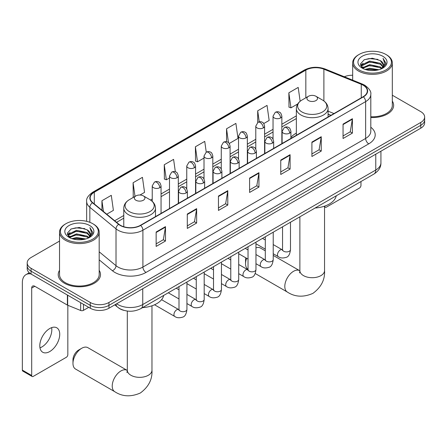 <?xml version="1.0" encoding="UTF-8"?>
<svg xmlns="http://www.w3.org/2000/svg" width="447" height="447" viewBox="0 0 447 447"><rect width="100%" height="100%" fill="white"/><g stroke="black" fill="none" stroke-linecap="round" stroke-linejoin="round"><path stroke-width="0.67" d="M296.355 133.139A23.35 13.483 0 0 0 290.919 137.503M330.869 115.36L328.076 114.225M123.83 310.341A13.214 7.633 180 0 1 118.494 307.843M59.535 241.078L31.072 257.511A13.214 7.633 0 0 0 27.2 262.903L27.2 268.658A13.214 7.633 0 0 0 31.072 274.056L90.26 308.229A13.214 7.633 0 0 0 108.951 308.229L420.778 128.194A13.214 7.633 0 0 0 424.65 122.802L424.65 119.925A13.214 7.633 0 0 1 420.778 125.316A13.214 7.633 0 0 0 424.65 119.925L424.65 117.047A13.214 7.633 0 0 0 420.778 111.649L392.321 95.217M27.2 262.903A13.214 7.633 0 0 0 31.072 268.301L90.26 302.474A13.214 7.633 0 0 0 108.951 302.474L108.951 305.351L420.778 125.316L108.951 305.351A13.214 7.633 0 0 1 90.26 305.351A13.214 7.633 0 0 0 108.951 305.351L108.951 308.229M31.072 268.301L31.072 271.178L90.26 305.351L31.072 271.178A13.214 7.633 0 0 1 27.2 265.781A13.214 7.633 0 0 0 31.072 271.178L31.072 274.056M59.535 270.346A21.149 12.209 0 0 0 58.211 274.598A21.149 12.209 0 0 0 64.407 283.23A21.149 12.209 0 0 0 87.45 285.873A21.149 12.209 0 0 0 100.502 274.598A21.149 12.209 0 0 0 99.184 270.346A21.149 12.209 0 0 1 100.502 274.598A21.149 12.209 0 0 1 87.45 285.873A21.149 12.209 0 0 1 64.407 283.23A21.149 12.209 0 0 1 58.211 274.598A21.149 12.209 0 0 1 59.535 270.346M363.148 85.209A14.097 8.141 180 0 1 367.278 90.965A14.097 8.141 180 0 1 363.148 96.72L140.414 225.316A14.097 8.141 180 0 1 118.896 224.226L92.725 202.647A14.097 8.141 180 0 1 90.177 197.982A14.097 8.141 180 0 1 94.306 192.227L305.832 70.101A14.097 8.141 180 0 1 323.891 69.19L361.265 84.299A14.097 8.141 180 0 1 363.148 85.209M363.4 85.064A14.449 8.342 0 0 0 361.467 84.131L324.092 69.022A14.449 8.342 0 0 0 305.586 69.956L94.054 192.081A14.449 8.342 0 0 0 92.44 202.765L118.611 224.344A14.449 8.342 0 0 0 140.665 225.461L363.4 96.865A14.449 8.342 0 0 0 363.4 85.064M156.148 232.027L156.148 246.414L165.491 241.017L165.491 226.629L156.148 232.027M156.148 243.861L163.345 239.704L165.451 227.104A3.526 2.034 -120 0 0 165.491 226.629M163.284 239.743L165.491 241.017M187.299 214.04L187.299 228.428L196.641 223.031L196.641 208.643L187.299 214.04M187.299 225.875L194.495 221.718L196.607 209.123A3.526 2.034 -120 0 0 196.641 208.643M194.434 221.757L196.641 223.031M218.449 196.054L218.449 210.442L227.797 205.044L227.797 190.657L218.449 196.054M218.449 207.889L225.646 203.731L227.758 191.137A3.526 2.034 -120 0 0 227.797 190.657M225.584 203.771L227.797 205.044M343.056 124.115L343.056 138.503L352.404 133.105L352.404 118.718L343.056 124.115M343.056 135.949L350.252 131.792L352.365 119.193A3.526 2.034 -120 0 0 352.404 118.718M350.191 131.831L352.404 133.105M311.905 142.096L311.905 156.489L321.248 151.092L321.248 136.704L311.905 142.096M311.905 153.936L319.102 149.779L321.214 137.179A3.526 2.034 -120 0 0 321.248 136.704M319.041 149.812L321.248 151.092M280.755 160.082L280.755 174.47L290.097 169.078L290.097 154.69L280.755 160.082M280.755 171.916L287.952 167.765L290.058 155.165A3.526 2.034 -120 0 0 290.097 154.69M287.885 167.798L290.097 169.078M249.599 178.068L249.599 192.456L258.947 187.064L258.947 172.671L249.599 178.068M249.599 189.902L256.801 185.751L258.908 173.151A3.526 2.034 -120 0 0 258.947 172.671M256.734 185.784L258.947 187.064M370.803 117.522A21.149 12.209 0 0 0 393.639 105.352A21.149 12.209 0 0 0 392.321 101.106A21.149 12.209 0 0 1 393.639 105.352A21.149 12.209 0 0 1 370.803 117.522M108.951 302.474L420.778 122.439A13.214 7.633 0 0 0 424.65 117.047M352.672 75.247A13.214 7.633 0 0 0 344.319 76.767M139.978 195.021L144.549 192.383L142.442 177.347L133.094 182.745L133.245 197.049M106.744 214.208L113.398 210.369L111.286 195.333L101.944 200.731L101.944 210.246M229.25 143.481L238.005 138.425L235.893 123.394L226.551 128.792L226.551 141.738M263.769 123.551L269.155 120.444L267.043 105.408L257.701 110.806L257.701 122.495M300.138 101.268L298.199 87.422L288.851 92.82L289.002 107.118M175.336 171.782L173.592 159.367L164.245 164.759L164.395 179.063M206.257 152.181L204.743 141.381L195.395 146.772L195.546 161.076M195.395 146.772L197.507 161.808L204.011 158.054M197.507 161.808L195.395 161.021M226.551 128.792L228.495 142.671M257.701 110.806L259.249 121.824M288.851 92.82L290.963 107.85L297.719 103.95M290.963 107.85L288.851 107.062M164.245 164.759L166.357 179.795L169.497 177.979M166.357 179.795L164.245 179.007M133.659 197.2L133.094 196.987M133.094 182.745L135.011 196.423M101.944 200.731L103.453 211.492M324.617 206.128L324.829 206.251A2.201 1.274 120 0 0 325.287 207.263A2.201 1.274 120 0 0 326.388 207.151L359.41 188.086A2.201 1.274 120 0 0 360.969 185.388L360.969 181.532M359.097 69.922A18.942 10.935 0 0 0 385.89 69.922A18.942 10.935 0 0 0 385.89 54.456L386.51 54.813A19.824 11.443 0 0 1 392.321 62.91A19.824 11.443 0 0 1 380.079 73.481A19.824 11.443 0 0 1 358.477 71A19.824 11.443 0 0 1 352.672 62.91A19.824 11.443 0 0 1 358.477 54.813L359.097 54.456A18.942 10.935 0 0 0 359.097 69.922M370.803 116.756A19.824 11.443 0 0 0 392.321 105.352L392.321 62.91M365.07 69.408L369.641 68.235L378.911 69.721M366.384 69.805L369.641 69.134L377.559 70.056L369.026 69.38L366.473 69.827M362.226 67.938L369.641 64.636L380.28 66.882L381.995 68.302M362.679 68.313L369.641 65.536L380.28 67.782L381.52 68.732M361.612 67.324L361.858 64.938L369.641 61.043L380.28 63.284L383.196 66.592M361.511 66.888L361.858 65.838L369.641 61.943L380.28 64.184L382.984 67.016M381.408 68.821A11.013 6.359 0 0 0 383.509 65.083A11.013 6.359 0 0 0 380.28 60.591L383.504 65.301M382.772 56.255A14.539 8.392 0 0 0 362.243 56.238A14.539 8.392 0 0 0 362.148 68.089A14.539 8.392 0 0 0 362.215 68.123A14.539 8.392 0 0 0 382.839 68.089A14.539 8.392 0 0 0 382.772 56.255M380.28 60.591L372.368 58.227L364.238 59.725L360.466 63.982L362.964 68.525M382.308 68.38L385.822 63.927L385.89 63.128L383.034 58.35L384.833 63.703L381.52 68.771M386.51 54.813L385.89 54.456A18.942 10.935 0 0 0 359.097 54.456M383.034 58.35L385.89 63.306M364.048 59.814L369.026 58.585L377.95 59.39M360.612 65.603L362.238 64.329M365.814 62.809L369.026 62.183L377.631 62.893M365.814 66.407L369.026 65.782L377.631 66.486M360.517 65.251L363.182 63.357M361.936 67.67L363.182 66.949M246.621 258.299A12.337 7.124 120 0 0 245.554 263.752L245.554 260.154A7.929 4.576 -60 0 1 245.861 257.863M245.554 263.752A12.337 7.124 120 0 0 248.035 269.357M308.475 100.586A5.286 3.051 0 0 0 315.956 100.586A5.286 3.051 0 0 0 315.956 96.273L322.516 100.061A14.572 8.409 0 0 1 322.516 111.957A14.572 8.409 0 0 1 301.915 111.957A14.572 8.409 0 0 1 301.915 100.061C298.328 102.19 296.473 105.023 296.355 108.554A15.857 9.158 0 0 0 300.999 115.03A15.857 9.158 0 0 0 318.286 117.013A15.857 9.158 0 0 0 328.076 108.554C327.958 105.023 326.103 102.19 322.516 100.061L315.956 96.273A5.286 3.051 0 0 0 308.475 96.273A5.286 3.051 0 0 0 308.475 100.586M315.129 208A24.233 13.991 0 0 0 336.273 195.792M265.294 250.834L260.439 248.035A12.337 7.124 120 0 0 255.963 247.862M72.973 363.389L72.973 359.796A7.929 4.576 -60 0 1 78.577 350.079L81.695 348.286A12.337 7.124 120 0 0 72.973 363.389A12.337 7.124 120 0 0 75.526 369.038L114.778 391.701A12.337 7.124 -60 0 1 112.884 381.816A12.337 7.124 -60 0 1 120.947 370.943A12.337 7.124 -60 0 1 127.11 370.334L127.3 370.44M135.899 200.228A5.286 3.051 0 0 0 143.375 200.228A5.286 3.051 0 0 0 143.375 195.909L149.941 199.697A14.572 8.409 0 0 1 149.941 211.593A14.572 8.409 0 0 1 129.334 211.593A14.572 8.409 0 0 1 129.334 199.697C125.747 201.832 123.892 204.659 123.774 208.19A15.857 9.158 0 0 0 128.423 214.666A15.857 9.158 0 0 0 145.705 216.65A15.857 9.158 0 0 0 155.495 208.19C155.377 204.659 153.528 201.832 149.941 199.697L143.375 195.909A5.286 3.051 0 0 0 135.899 195.909A5.286 3.051 0 0 0 135.899 200.228M142.548 307.637A24.233 13.991 0 0 0 163.691 295.433M127.11 370.334L87.863 347.671A12.337 7.124 120 0 0 81.695 348.286L78.577 350.079M51.645 327.634A14.097 8.141 -60 0 1 41.856 346.973A14.097 8.141 -60 0 1 39.973 347.85M49.762 351.538A14.097 8.141 120 0 0 58.97 339.117A14.097 8.141 120 0 0 56.814 327.819A14.097 8.141 120 0 0 49.762 328.517A14.097 8.141 120 0 0 40.554 340.938A14.097 8.141 120 0 0 42.716 352.236A14.097 8.141 120 0 0 49.762 351.538M83.483 304.318L83.483 310.341L88.702 307.329M30.921 273.966A17.623 10.175 -120 0 0 25.999 274.62A17.623 10.175 -120 0 0 22.35 282.688L22.35 370.099L31.698 375.497L31.698 288.086A4.403 2.542 60 0 1 32.609 286.069A4.403 2.542 60 0 1 34.81 286.287L67.385 305.094L67.385 295.02M31.698 375.497A2.201 1.274 120 0 0 32.15 376.503L22.808 371.105A2.201 1.274 -60 0 1 22.35 370.099M32.15 376.503A2.201 1.274 120 0 0 33.251 376.391L66.273 357.326A2.201 1.274 120 0 0 67.832 354.633L67.832 305.295M83.483 310.341A2.201 1.274 180 0 1 80.661 310.486L67.676 305.234A2.201 1.274 180 0 1 67.385 305.094M65.96 239.162A18.942 10.935 0 0 0 92.752 239.162A18.942 10.935 0 0 0 92.752 223.696L93.378 224.059A19.824 11.443 0 0 1 99.184 232.149A19.824 11.443 0 0 1 86.941 242.727A19.824 11.443 0 0 1 65.34 240.246A19.824 11.443 0 0 1 59.535 232.149A19.824 11.443 0 0 1 65.34 224.059L65.96 223.696A18.942 10.935 0 0 0 65.96 239.162M59.535 232.149L59.535 274.598A19.824 11.443 0 0 0 65.34 282.688A19.824 11.443 0 0 0 86.941 285.169A19.824 11.443 0 0 0 99.184 274.598L99.184 232.149M71.933 238.648L76.51 237.474L85.774 238.961M73.247 239.044L76.51 238.374L84.422 239.296M69.101 237.167L76.51 233.882L87.143 236.122L88.858 237.541M69.542 237.553L76.51 234.781L87.143 237.022L88.383 237.972M68.475 236.569L68.721 234.178L76.51 230.283L87.143 232.529L90.059 235.832M68.38 236.128L68.721 235.077L76.51 231.183L87.143 233.429L89.847 236.262M88.271 238.061A11.013 6.359 0 0 0 90.372 234.329A11.013 6.359 0 0 0 87.143 229.831L90.367 234.541M89.635 225.495A14.539 8.392 0 0 0 69.112 225.478A14.539 8.392 0 0 0 69.017 237.329A14.539 8.392 0 0 0 69.078 237.368A14.539 8.392 0 0 0 89.702 237.329A14.539 8.392 0 0 0 89.635 225.495M87.143 229.831L79.231 227.467L71.101 228.965L67.329 233.222L69.833 237.765M89.171 237.62L92.685 233.166L92.752 232.367L89.897 227.59L91.696 232.943L88.383 238.011M93.378 224.059L92.752 223.696A18.942 10.935 0 0 0 65.96 223.696M89.897 227.59L92.752 232.546M70.911 229.06L75.889 227.83L84.813 228.629M67.475 234.843L69.101 233.569M72.677 232.049L75.889 231.423L84.494 232.133M72.677 235.647L75.889 235.021L84.494 235.731M73.336 239.072L75.889 238.62L84.41 239.301M67.38 234.491L70.045 232.596M68.799 236.91L70.045 236.195M116.645 303.787A17.623 10.175 0 0 0 117.829 304.541A17.623 10.175 0 0 0 142.749 304.541L375.765 170.011A17.623 10.175 0 0 0 380.928 162.82C381.056 167.189 378.726 170.933 373.938 174.045L140.928 308.575A8.811 5.085 60 0 0 142.749 304.541L142.749 288.712M375.765 154.187L375.765 170.011A8.811 5.085 60 0 1 373.938 174.045M115.929 304.2A8.811 5.895 129.5 0 0 117.466 307.061L114.79 304.854M420.778 128.194L420.778 122.439M90.26 308.229L90.26 302.474M370.803 127.222A22.026 12.717 180 0 1 368.758 143.845L146.024 272.435A4.403 2.542 60 0 1 142.906 267.043L365.64 138.447A17.623 10.175 0 0 0 370.803 131.256L370.803 94.418A17.623 10.175 180 0 1 365.64 101.614A4.403 2.542 -120 0 0 363.4 96.865M146.024 272.435A22.026 12.717 180 0 1 114.868 272.435A22.026 12.717 180 0 1 112.404 270.737L99.184 259.841M118.611 224.344A4.403 2.945 129.5 0 0 116.013 228.847L116.013 265.686A17.623 10.175 0 0 0 117.986 267.043A17.623 10.175 0 0 0 142.906 267.043L142.906 230.205A17.623 10.175 180 0 1 116.013 228.847L89.841 207.268A17.623 10.175 180 0 1 86.651 201.435L86.651 221.338M370.803 94.418C371.39 91.669 369.367 88.595 364.73 85.209L362.411 84.086A4.403 2.062 112 0 0 361.467 84.131M362.411 84.086L325.036 68.972C317.739 66.391 310.81 66.765 304.256 70.095A4.403 2.542 60 0 1 305.586 69.956M94.054 192.081A4.403 2.542 -120 0 0 92.725 192.221C88.154 195.512 86.126 198.58 86.651 201.435M92.44 202.765A4.403 2.945 129.5 0 0 89.841 207.268L89.841 222.321M325.036 68.972A4.403 2.062 112 0 0 324.092 69.022M140.665 225.461A4.403 2.542 60 0 1 142.906 230.205L365.64 101.614L365.64 138.447A4.403 2.542 60 0 0 368.758 143.845M99.184 251.806L116.013 265.686A4.403 2.945 -50.5 0 1 112.404 270.737M94.306 192.227L94.306 203.949M361.265 84.299L361.265 97.809M323.891 69.19L323.891 100.961M333.987 113.56L328.076 111.169M305.832 70.101L305.832 97.798M296.355 115.862L281.856 124.232M273.044 129.317L264.596 134.195M255.785 139.28L247.342 144.157M238.53 149.248L230.082 154.126M221.271 159.21L212.822 164.088M204.011 169.173L195.568 174.051M186.757 179.135L178.308 184.013M169.497 189.103L161.049 193.976M152.237 199.066L150.522 200.055M123.774 215.499L114.678 220.751M249.599 178.526L258.908 173.151M280.755 160.54L290.058 155.165M311.905 142.554L321.214 137.179M343.056 124.568L352.365 119.193M218.449 196.512L227.758 191.137M187.299 214.493L196.607 209.123M156.148 232.479L165.451 227.104M324.55 206.151L324.55 270.586A12.337 7.124 180 0 1 320.94 275.62A12.337 7.124 180 0 1 303.491 275.62A12.337 7.124 180 0 1 299.881 270.586L299.551 272.949M324.55 270.586C325.081 279.643 321.203 287.237 312.911 293.372C303.457 297.49 294.936 297.048 287.36 292.059A12.337 7.124 -60 0 1 285.465 282.174A12.337 7.124 -60 0 1 293.523 271.307A12.337 7.124 -60 0 1 299.691 270.698L299.881 270.798M151.969 305.793L151.969 370.222A12.337 7.124 180 0 1 148.359 375.262A12.337 7.124 180 0 1 130.915 375.262A12.337 7.124 180 0 1 127.3 370.222L126.97 372.591M289.628 133.161A4.403 2.542 0 0 0 290.919 131.362C290.22 128.814 289.527 127.563 288.829 127.613C287.555 126.713 286.046 126.691 284.314 127.546A4.403 2.542 60 0 1 286.516 127.764A4.403 2.542 -120 0 1 289.628 133.161A4.403 2.542 0 0 1 283.398 133.161A4.403 2.542 0 0 1 282.107 131.362L284.314 127.546M273.223 253.728L278.302 256.662A3.967 2.291 -60 0 1 277.693 253.488A3.967 2.291 -60 0 1 280.286 249.99A3.967 2.291 -60 0 1 280.459 249.895A3.967 2.291 -60 0 1 282.269 249.795L273.223 244.576M282.778 250.197L282.426 250.488L282.549 249.633A3.967 2.291 -0 0 0 283.711 251.253A3.967 2.291 -0 0 0 289.136 251.348A3.967 2.291 -0 0 0 290.483 249.633C289.935 254.237 288.511 256.807 286.203 257.349C282.89 258.355 280.258 258.126 278.302 256.662M272.374 143.124A4.403 2.542 0 0 0 273.665 141.325C272.966 138.777 272.268 137.525 271.575 137.575C270.295 136.676 268.792 136.653 267.055 137.508A4.403 2.542 60 0 1 269.256 137.726A4.403 2.542 -120 0 1 272.374 143.124A4.403 2.542 0 0 1 266.144 143.124A4.403 2.542 0 0 1 264.853 141.325L267.055 137.508M255.963 263.696L261.042 266.63A3.967 2.291 -60 0 1 260.439 263.451A3.967 2.291 -60 0 1 263.026 259.958A3.967 2.291 -60 0 1 263.205 259.863A3.967 2.291 -60 0 1 265.01 259.763L255.963 254.539M265.518 260.16L265.166 260.456L265.294 259.595A3.967 2.291 -0 0 0 266.457 261.216A3.967 2.291 -0 0 0 271.882 261.316A3.967 2.291 -0 0 0 273.223 259.595C272.681 264.199 271.251 266.775 268.943 267.312C265.63 268.317 262.998 268.094 261.042 266.63M255.114 153.086A4.403 2.542 0 0 0 256.405 151.287C255.706 148.739 255.008 147.493 254.315 147.538C253.041 146.644 251.532 146.622 249.795 147.471A4.403 2.542 60 0 1 252.002 147.689A4.403 2.542 -120 0 1 255.114 153.086A4.403 2.542 0 0 1 248.884 153.086A4.403 2.542 0 0 1 247.593 151.287L249.795 147.471M238.709 273.659L243.788 276.592A3.967 2.291 -60 0 1 243.179 273.413A3.967 2.291 -60 0 1 245.772 269.921A3.967 2.291 -60 0 1 245.945 269.826A3.967 2.291 -60 0 1 247.75 269.725L238.709 264.501M248.264 270.122L247.906 270.418L248.035 269.563A3.967 2.291 -0 0 0 249.197 271.178A3.967 2.291 -0 0 0 254.622 271.279A3.967 2.291 -0 0 0 255.963 269.563C255.421 274.167 253.997 276.738 251.689 277.274C248.376 278.285 245.738 278.056 243.788 276.592M237.854 163.049A4.403 2.542 0 0 0 239.145 161.25C238.447 158.707 237.754 157.456 237.055 157.506C235.781 156.606 234.273 156.584 232.541 157.439A4.403 2.542 60 0 1 234.742 157.657A4.403 2.542 -120 0 1 237.854 163.049A4.403 2.542 0 0 1 231.624 163.049A4.403 2.542 0 0 1 230.334 161.25L232.541 157.439M221.449 283.621L226.528 286.555A3.967 2.291 -60 0 1 225.919 283.376A3.967 2.291 -60 0 1 228.512 279.883A3.967 2.291 -60 0 1 228.685 279.788A3.967 2.291 -60 0 1 230.496 279.688L221.449 274.464M231.004 280.09L230.652 280.381L230.775 279.526A3.967 2.291 -0 0 0 231.937 281.141A3.967 2.291 -0 0 0 237.363 281.241A3.967 2.291 -0 0 0 238.709 279.526C238.162 284.13 236.737 286.7 234.429 287.242C231.116 288.248 228.484 288.019 226.528 286.555M220.6 173.017A4.403 2.542 0 0 0 221.891 171.218C221.192 168.67 220.494 167.418 219.801 167.469C218.522 166.569 217.018 166.547 215.281 167.401A4.403 2.542 60 0 1 217.482 167.619A4.403 2.542 -120 0 1 220.6 173.017A4.403 2.542 0 0 1 214.37 173.017A4.403 2.542 0 0 1 213.079 171.218L215.281 167.401M204.19 293.584L209.269 296.517A3.967 2.291 -60 0 1 208.665 293.344A3.967 2.291 -60 0 1 211.252 289.846A3.967 2.291 -60 0 1 211.431 289.751A3.967 2.291 -60 0 1 213.236 289.65L204.19 284.432M213.744 290.053L213.392 290.343L213.521 289.488A3.967 2.291 -0 0 0 214.677 291.109A3.967 2.291 -0 0 0 220.108 291.204A3.967 2.291 -0 0 0 221.449 289.488C220.907 294.092 219.477 296.663 217.169 297.205C213.856 298.21 211.224 297.981 209.269 296.517M203.34 182.979A4.403 2.542 0 0 0 204.631 181.18C203.933 178.632 203.234 177.381 202.541 177.431C201.262 176.531 199.759 176.509 198.021 177.364A4.403 2.542 60 0 1 200.228 177.582A4.403 2.542 -120 0 1 203.34 182.979A4.403 2.542 0 0 1 197.11 182.979A4.403 2.542 0 0 1 195.82 181.18L198.021 177.364M186.93 303.552L192.014 306.486A3.967 2.291 -60 0 1 191.405 303.306A3.967 2.291 -60 0 1 193.998 299.814A3.967 2.291 -60 0 1 194.171 299.719A3.967 2.291 -60 0 1 195.976 299.613L186.93 294.394M196.49 300.015L196.132 300.306L196.261 299.451A3.967 2.291 -0 0 0 197.423 301.071A3.967 2.291 -0 0 0 202.849 301.172A3.967 2.291 -0 0 0 204.19 299.451C203.648 304.055 202.223 306.631 199.915 307.167C196.602 308.173 193.964 307.949 192.014 306.486M186.081 192.942A4.403 2.542 0 0 0 187.371 191.143C186.673 188.595 185.98 187.349 185.281 187.394C184.008 186.494 182.499 186.472 180.767 187.327A4.403 2.542 60 0 1 182.968 187.544A4.403 2.542 -120 0 1 186.081 192.942A4.403 2.542 0 0 1 179.85 192.942A4.403 2.542 0 0 1 178.56 191.143L180.767 187.327M154.545 304.776L174.755 316.448A3.967 2.291 -60 0 1 174.146 313.269A3.967 2.291 -60 0 1 176.738 309.777A3.967 2.291 -60 0 1 176.911 309.682A3.967 2.291 -60 0 1 178.722 309.581L161.579 299.686M179.23 309.978L178.878 310.274L179.001 309.413A3.967 2.291 -0 0 0 180.163 311.034A3.967 2.291 -0 0 0 185.589 311.134A3.967 2.291 -0 0 0 186.93 309.413C186.388 314.017 184.963 316.593 182.655 317.13C179.342 318.141 176.71 317.912 174.755 316.448M280.565 117.963A4.403 2.542 0 0 0 281.856 116.164C281.157 113.616 280.459 112.365 279.766 112.415C278.487 111.515 276.984 111.493 275.246 112.348A4.403 2.542 60 0 1 277.453 112.566A4.403 2.542 -120 0 1 280.565 117.963A4.403 2.542 0 0 1 274.335 117.963A4.403 2.542 0 0 1 273.044 116.164L275.246 112.348M263.305 127.926A4.403 2.542 0 0 0 264.596 126.127C263.898 123.579 263.205 122.333 262.506 122.377C261.232 121.478 259.724 121.455 257.992 122.31A4.403 2.542 60 0 1 260.193 122.528A4.403 2.542 -120 0 1 263.305 127.926A4.403 2.542 0 0 1 257.075 127.926A4.403 2.542 0 0 1 255.785 126.127L257.992 122.31M246.051 137.888A4.403 2.542 0 0 0 247.342 136.089C246.643 133.541 245.945 132.295 245.247 132.34C243.973 131.446 242.47 131.424 240.732 132.273A4.403 2.542 60 0 1 242.933 132.496A4.403 2.542 -120 0 1 246.051 137.888A4.403 2.542 0 0 1 239.821 137.888A4.403 2.542 0 0 1 238.53 136.089L240.732 132.273M228.791 147.851A4.403 2.542 0 0 0 230.082 146.057C229.384 143.509 228.685 142.258 227.992 142.308C226.713 141.408 225.21 141.386 223.472 142.241A4.403 2.542 60 0 1 225.679 142.459A4.403 2.542 -120 0 1 228.791 147.851A4.403 2.542 0 0 1 222.561 147.851A4.403 2.542 0 0 1 221.271 146.057L223.472 142.241M211.532 157.819A4.403 2.542 0 0 0 212.822 156.02C212.124 153.472 211.431 152.22 210.733 152.271C209.459 151.371 207.95 151.349 206.218 152.203A4.403 2.542 60 0 1 208.419 152.421A4.403 2.542 -120 0 1 211.532 157.819A4.403 2.542 0 0 1 205.302 157.819A4.403 2.542 0 0 1 204.011 156.02L206.218 152.203M194.277 167.781A4.403 2.542 0 0 0 195.568 165.982C194.87 163.434 194.171 162.183 193.473 162.233C192.199 161.333 190.696 161.311 188.958 162.166A4.403 2.542 60 0 1 191.16 162.384A4.403 2.542 -120 0 1 194.277 167.781A4.403 2.542 0 0 1 188.047 167.781A4.403 2.542 0 0 1 186.757 165.982L188.958 162.166M177.018 177.744A4.403 2.542 0 0 0 178.308 175.945C177.61 173.397 176.911 172.151 176.219 172.196C174.939 171.302 173.436 171.279 171.698 172.129A4.403 2.542 60 0 1 173.9 172.346A4.403 2.542 -120 0 1 177.018 177.744A4.403 2.542 0 0 1 170.788 177.744A4.403 2.542 0 0 1 169.497 175.945L171.698 172.129M159.758 187.706A4.403 2.542 0 0 0 161.049 185.907C160.35 183.365 159.657 182.113 158.959 182.164C157.685 181.264 156.176 181.242 154.444 182.097A4.403 2.542 60 0 1 156.646 182.315A4.403 2.542 -120 0 1 159.758 187.706A4.403 2.542 0 0 1 153.528 187.706A4.403 2.542 0 0 1 152.237 185.907L154.444 182.097M31.698 288.086L34.81 286.287M67.676 295.188L67.676 305.234M80.661 310.486L80.661 302.686M140.928 308.575C133.837 312.135 126.747 312.135 119.656 308.575L117.466 307.061M380.928 162.82L380.928 151.203M304.256 70.095L92.725 192.221M296.355 118.544L281.856 126.914M273.044 131.999L264.596 136.877M255.785 141.962L247.342 146.839M238.53 151.93L230.082 156.802M221.271 161.892L212.822 166.77M204.011 171.855L195.568 176.733M186.757 181.817L178.308 186.695M169.497 191.785L161.049 196.658M123.774 218.181L116.594 222.327M330.964 115.304L328.076 114.13M325.287 207.263L324.55 206.838M361.478 67.173L361.478 66.441M352.672 80.147L352.672 62.91M287.36 292.059L255.215 273.503M328.076 116.969L328.076 108.554M296.355 135.285L296.355 108.554M308.475 96.273L301.915 100.061M299.691 270.698L273.223 255.416M299.881 216.801L299.881 270.586M151.969 370.222C152.505 379.279 148.622 386.878 140.33 393.008C130.876 397.126 122.361 396.69 114.778 391.701M155.495 216.611L155.495 208.19M123.774 226.73L123.774 208.19M135.899 195.909L129.334 199.697M127.3 311.056L127.3 370.222M290.483 222.232L290.483 249.633M290.919 138.419L290.919 131.362M265.294 249.152L255.963 243.766M282.549 226.808L282.549 249.633M282.107 143.509L282.107 131.362M265.294 239.994L262.501 238.385M273.223 232.194L273.223 259.595M273.665 148.387L273.665 141.325M248.035 259.115L238.709 253.728M265.294 236.77L265.294 259.595M264.853 153.472L264.853 141.325M248.035 249.962L245.241 248.348M255.963 242.157L255.963 269.563M256.405 158.35L256.405 151.287M230.775 269.083L221.449 263.696M248.035 246.738L248.035 269.563M247.593 163.434L247.593 151.287M230.775 259.925L227.987 258.31M238.709 252.119L238.709 279.526M239.145 168.312L239.145 161.25M213.521 279.045L204.19 273.659M230.775 256.701L230.775 279.526M230.334 173.397L230.334 161.25M213.521 269.887L210.727 268.278M221.449 262.087L221.449 289.488M221.891 178.275L221.891 171.218M196.261 289.008L186.93 283.621M213.521 266.663L213.521 289.488M213.079 183.365L213.079 171.218M196.261 279.85L193.467 278.241M204.19 272.05L204.19 299.451M204.631 188.243L204.631 181.18M179.001 298.97L168.279 292.779M196.261 276.626L196.261 299.451M195.82 193.327L195.82 181.18M179.001 289.812L176.213 288.203M186.93 282.012L186.93 309.413M187.371 198.205L187.371 191.143M179.001 286.594L179.001 309.413M178.56 203.29L178.56 191.143M281.856 143.655L281.856 116.164M273.044 139.073L273.044 116.164M264.596 153.617L264.596 126.127M255.785 149.035L255.785 126.127M247.342 163.585L247.342 136.089M238.53 159.003L238.53 136.089M230.082 173.548L230.082 146.057M221.271 168.966L221.271 146.057M212.822 183.51L212.822 156.02M204.011 178.929L204.011 156.02M195.568 193.473L195.568 165.982M186.757 188.891L186.757 165.982M178.308 203.435L178.308 175.945M169.497 208.525L169.497 175.945M161.049 213.403L161.049 185.907M152.237 201.357L152.237 185.907M25.999 274.62L29.251 272.743M68.346 236.413L68.346 235.681"/></g></svg>
